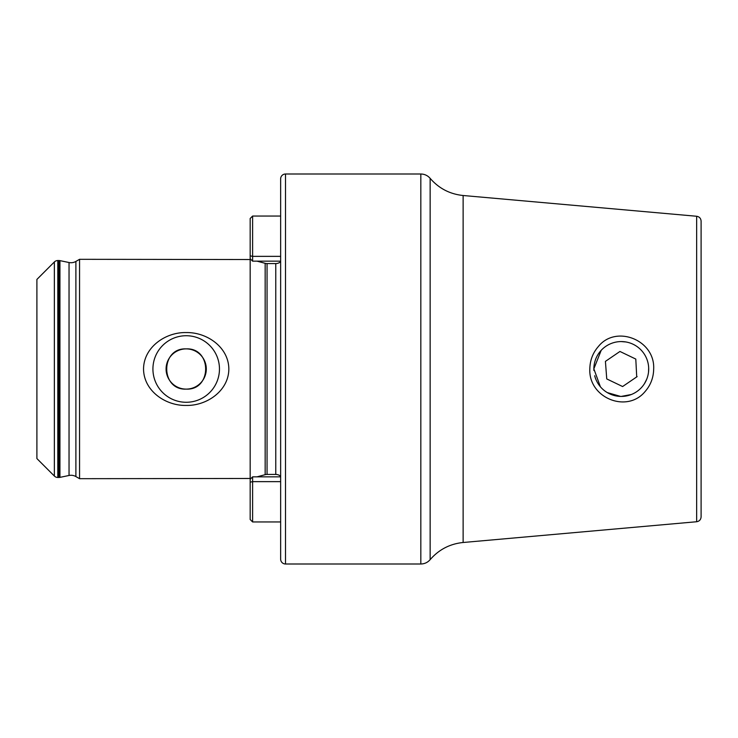 <?xml version="1.0" encoding="UTF-8"?>
<svg xmlns="http://www.w3.org/2000/svg" width="738" height="738" viewBox="0 0 738 738"><rect width="100%" height="100%" fill="white"/><g stroke="black" fill="none" stroke-linecap="round" stroke-linejoin="round"><path stroke-width="1.11" d="M645.03 391.61C626.83 413.658 588.426 397.736 589.819 369C589.976 360.356 592.826 352.856 598.37 346.519C615.907 324.452 655.187 339.932 653.674 369C653.517 377.662 650.639 385.199 645.03 391.61M621.276 396.417L631.341 394.507M601.193 350.329L593.85 368.834L600.381 386.758M607.309 392.598L620.547 396.407M250.994 478.464L79.556 478.685L75.894 476.573A9.751 9.751 0 0 0 69.04 475.475L69.04 262.525A9.751 9.751 0 0 0 75.894 261.427L79.556 259.315L250.994 259.536M696.654 521.738L696.654 216.262C699.384 216.741 700.869 218.356 701.1 221.123L701.1 516.877C700.869 519.644 699.384 521.259 696.654 521.738L463.123 542.495L463.123 195.505C449.866 194.131 438.879 188.411 430.143 178.347L430.143 559.653C438.879 549.589 449.866 543.869 463.123 542.495M186.188 335.725A33.275 33.275 0 0 0 152.923 369A33.275 33.275 0 0 0 186.188 402.275A33.275 33.275 0 0 0 219.463 369A33.275 33.275 0 0 0 186.188 335.725M186.188 348.889A20.111 20.111 0 0 0 166.087 369A20.111 20.111 0 0 0 186.188 389.111C212.157 390.411 212.101 347.58 186.188 348.889C160.247 347.607 160.247 390.384 186.188 389.111A20.111 20.111 0 0 0 206.299 369A20.111 20.111 0 0 0 186.188 348.889M186.188 405.43C165.653 405.891 143.744 390.965 143.541 369.037C143.67 347.081 165.755 332.045 186.188 332.57C206.705 332.128 228.568 346.952 228.845 368.889C228.798 390.863 206.677 405.937 186.188 405.43M69.04 475.475L59.935 477.366A4.871 4.871 0 0 1 58.948 477.468L57.813 477.468A4.871 4.871 0 0 1 54.363 476.038L36.9 458.575L36.9 279.425L54.363 261.962A4.871 4.871 0 0 1 57.813 260.532L58.948 260.532A4.871 4.871 0 0 1 59.935 260.634L69.04 262.525M285.514 563.998L420.826 563.998L420.826 174.002L285.514 174.002A4.871 4.871 0 0 0 280.643 178.882L280.643 559.118A4.871 4.871 0 0 0 285.514 563.998L285.514 174.002M257.027 476.849L265.163 474.672A7.315 7.315 0 0 1 267.055 474.423L275.772 474.423A7.315 7.315 0 0 1 280.643 476.278M275.772 474.423L275.772 263.577A7.315 7.315 0 0 0 280.643 261.722M275.772 263.577L267.055 263.577A7.315 7.315 0 0 1 265.163 263.328L257.027 261.151L280.643 261.151L252.608 261.151L252.608 216.049L250.173 218.485L250.173 255.837L252.608 256.363L280.643 256.363M250.173 478.685L250.173 259.315M79.556 478.685L79.556 259.315M625.796 341.952L621.276 341.583M644.477 383.612L646.682 379.304M648.536 371.924L648.674 367.884M636.719 376.906L635.796 359.074L619.948 351.463L605.418 361.38L606.747 378.926L622.604 386.537L637.134 376.62M593.896 370.485A27.417 27.417 0 0 1 643.914 353.53A27.417 27.417 0 0 1 636.737 391.647A27.417 27.417 0 0 1 594.69 375.725M250.173 258.614L250.173 255.837M250.173 519.515L250.173 479.285L252.608 476.849L252.608 521.95L250.173 519.515M54.363 476.038L54.363 261.962M267.055 474.423L267.055 263.577M265.163 474.672L265.163 263.328M75.894 476.573L75.894 261.427M59.935 477.366L59.935 260.634M58.948 477.468L58.948 260.532M57.813 477.468L57.813 260.532M280.643 481.637L252.608 481.637L250.173 482.163M420.826 563.998C424.571 563.924 427.68 562.476 430.143 559.653M696.654 216.262L463.123 195.505M420.826 174.002C424.571 174.076 427.68 175.524 430.143 178.347M280.643 216.049L252.608 216.049M250.173 258.715L252.608 261.151M280.643 521.95L252.608 521.95M280.643 476.849L252.608 476.849"/></g></svg>
